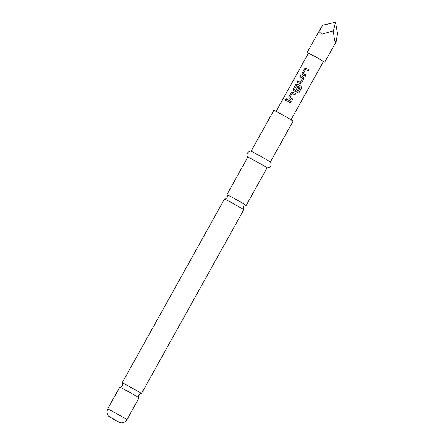 <?xml version="1.0" encoding="UTF-8"?>
<svg xmlns="http://www.w3.org/2000/svg" width="445" height="445" viewBox="0 0 445 445"><rect width="100%" height="100%" fill="white"/><g stroke="black" fill="none" stroke-linecap="round" stroke-linejoin="round"><path stroke-width="0.67" d="M285.323 99.229L286.313 98.762L286.463 99.83L285.423 100.264L285.323 99.229M285.468 100.286L285.412 99.279L286.346 98.79M139.04 397.88C138.584 397.941 138.501 396.957 138.796 394.926C140.37 393.603 141.249 393.157 141.432 393.575A11.036 0.289 -150.9 0 0 141.465 393.575A11.036 0.289 -150.9 0 0 141.115 393.285A11.036 0.289 -150.9 0 0 129.239 386.455A11.036 0.289 -150.9 0 0 122.175 382.834A11.036 0.289 -150.9 0 0 122.186 382.861C122.642 382.8 122.725 383.785 122.431 385.815C120.856 387.139 119.978 387.584 119.794 387.167A11.036 0.289 29.1 0 1 126.831 390.788A11.036 0.289 29.1 0 1 138.701 397.619A11.036 0.289 29.1 0 1 139.04 397.88A11.036 0.289 29.1 0 1 139.051 397.908L126.925 419.696A11.036 0.289 29.1 0 0 114.699 412.576A11.036 0.289 29.1 0 0 107.634 408.961L119.761 387.172A11.036 0.289 29.1 0 1 119.794 387.167M243.765 209.729C243.309 209.79 243.226 208.805 243.521 206.775C245.089 205.457 245.968 205.006 246.157 205.429A11.036 0.289 -150.9 0 0 246.185 205.423A11.036 0.289 -150.9 0 0 245.835 205.134A11.036 0.289 -150.9 0 0 233.964 198.303A11.036 0.289 -150.9 0 0 226.9 194.688A11.036 0.289 -150.9 0 0 226.911 194.715C227.367 194.649 227.445 195.633 227.15 197.663C225.582 198.987 224.703 199.438 224.514 199.015A11.036 0.289 29.1 0 1 231.55 202.636A11.036 0.289 29.1 0 1 243.426 209.467A11.036 0.289 29.1 0 1 243.765 209.729A11.036 0.289 29.1 0 1 243.777 209.756L141.465 393.575M308.446 53.267L314.871 56.387L323.409 61.594M335.508 22.25L337.538 33.531L336.164 41.697L335.508 42.053C334.623 41.179 333.945 37.425 333.477 30.772L322.108 34.126L319.627 32.218L320.628 28.352L322.831 25.22L335.508 22.25L333.477 30.772M305.281 76.29L302.483 74.749L302.088 73.047L304.475 68.752L306.149 68.163L308.947 69.704L308.263 70.927L305.498 69.515L303.29 73.481L305.965 75.06L305.281 76.29M303.874 78.826L301.482 83.12L299.702 83.632L297.01 82.169L297.694 80.94L300.347 82.275L302.555 78.309L299.991 76.807L300.675 75.583L303.368 77.046L303.874 78.826M297.505 92.482L300.175 87.498L296.542 85.601L294.368 89.69L295.83 90.385L297.772 86.897L299.001 87.576L297.043 91.091L295.263 91.609L293.605 90.702L293.211 89L295.597 84.706L297.271 84.116L301.093 86.224L301.577 88.004L298.712 93.155L297.505 92.482M291.964 100.214L289.167 98.679L288.766 96.977L291.158 92.682L292.832 92.093L295.63 93.628L294.946 94.857L292.176 93.444L289.968 97.411L292.649 98.99L291.964 100.214M290.507 102.834L286.675 100.737L287.359 99.513L291.191 101.605L290.507 102.834M276.078 111.417L308.513 53.144L315.038 56.526L323.476 61.471L291.041 119.744M247.821 157.152C247.859 157.241 246.285 155.794 247.387 153.058C249.066 151.378 250.301 150.777 251.097 151.272A11.036 0.289 29.1 0 1 258.128 154.893A11.036 0.289 29.1 0 1 270.332 161.98C271.172 162.397 271.317 163.76 270.766 166.074C269.025 168.449 266.967 167.876 267.061 167.86M251.063 151.267L273.825 110.371A11.036 0.289 29.1 0 1 280.89 113.992A11.036 0.289 29.1 0 1 293.116 121.107L270.354 162.002M226.9 194.688L247.809 157.118A11.036 0.289 29.1 0 1 254.874 160.734A11.036 0.289 29.1 0 1 267.095 167.854L246.185 205.423M122.175 382.834L224.486 199.021A11.036 0.289 29.1 0 1 224.514 199.015M286.736 100.776L287.359 99.513M287.414 99.547L291.191 101.61M289.205 98.707L288.766 96.977M292.649 98.99L290.001 97.533M288.827 97.01L291.219 92.716L292.832 92.093M292.871 92.121L295.63 93.634M293.65 90.73L293.266 89.033L295.658 84.739L297.316 84.144L301.076 86.224L301.543 87.988L298.678 93.144M294.368 89.69L295.853 90.402L297.772 86.897M297.794 86.914L299.001 87.582M300.052 76.846L300.675 75.583M300.737 75.617L303.384 77.057M297.071 82.203L297.755 80.979L300.364 82.292L302.517 78.181M302.528 74.777L302.088 73.047M305.965 75.066L303.318 73.603M302.144 73.086L304.536 68.786L306.149 68.163M306.193 68.191L308.947 69.709M113.18 418.79L115.522 420.38L113.18 418.79M307.222 52.427L320.628 28.352M107.634 408.961C105.771 413.238 108.224 415.964 108.719 416.231L115.561 420.408L120.172 422.605C120.712 422.9 124.311 423.495 126.925 419.696M324.761 62.189L336.164 41.697"/></g></svg>
